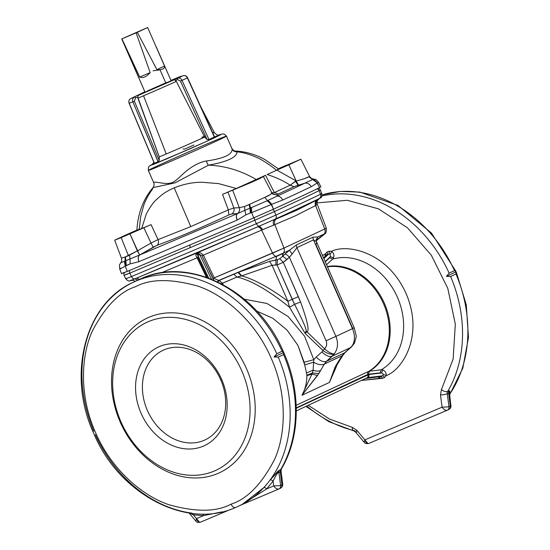 <?xml version="1.0" encoding="UTF-8"?>
<svg xmlns="http://www.w3.org/2000/svg" width="550" height="550" viewBox="0 0 550 550"><rect width="100%" height="100%" fill="white"/><g stroke="black" fill="none" stroke-linecap="round" stroke-linejoin="round"><path stroke-width="0.82" d="M316.628 242.612L315.996 244.757L352.688 328.336L354.221 327.772L352.481 328.646C355.094 335.081 355.087 340.663 352.461 345.407C355.087 340.663 355.094 335.081 352.481 328.646L335.913 336.394C338.477 342.822 337.934 348.659 334.29 353.904C337.934 348.659 338.477 342.822 335.913 336.394L326.074 340.787C327.209 343.729 326.734 346.411 324.631 348.824C326.734 346.411 327.209 343.729 326.074 340.787L289.382 257.207L283.298 262.316L286.811 259.607A4.95 1.368 46.9 0 0 282.432 256.527L279.771 258.706L283.298 262.316L279.771 258.706L277.434 259.683L277.097 264.949L272.092 265.286L287.877 301.242L272.092 265.286L241.739 275.873C254.609 279.496 269.988 287.952 287.877 301.242L292.194 299.344L277.097 264.949L277.434 259.683L275.928 259.923L275.894 264.949L277.097 264.949L283.298 262.316L300.568 301.998C307.478 321.097 309.588 331.024 306.907 331.794L324.631 348.824C328.384 352.248 331.602 353.946 334.29 353.904L326.59 361.247L332.372 356.091A9.9 5.892 -131.7 0 1 322.025 351.828L323.022 350.577L305.113 333.369L289.493 307.244A6.188 0.612 -30.9 0 0 294.559 304.308L292.194 299.344L287.877 301.242L289.493 307.244L305.113 333.369L323.022 350.577L322.025 351.828A9.9 5.892 48.3 0 0 332.372 356.091L350.488 347.621A9.9 5.589 48.8 0 0 351.271 347.112A9.9 5.589 -131.2 0 1 350.488 347.621L354.331 343.393L350.488 347.621L344.499 352.866L326.59 361.247L344.499 352.866L341.962 355.829L324.335 364.072L341.962 355.829L337.762 362.478A9.9 4.751 32.3 0 0 339.027 361.46A9.9 4.751 -147.7 0 1 337.762 362.478L341.962 355.829A9.9 4.751 32.3 0 0 343.228 354.812A9.9 4.751 -147.7 0 1 341.962 355.829L344.499 352.866L350.488 347.621L332.372 356.091L334.29 353.904C331.238 354.839 327.546 353.781 323.201 350.714C327.546 353.781 331.238 354.839 334.29 353.904C331.602 353.946 328.384 352.248 324.631 348.824L323.022 350.577A7.425 0.722 -46.1 0 1 324.589 348.782A7.425 0.722 133.9 0 0 323.022 350.577L324.631 348.824L306.907 331.794L305.113 333.369L306.082 330.962C306.632 329.409 302.796 320.526 294.559 304.308C302.796 320.526 306.632 329.409 306.082 330.962L306.907 331.794L306.082 330.962L305.113 333.369L306.907 331.794C309.588 331.024 307.478 321.097 300.568 301.998L294.559 304.308L300.568 301.998L298.361 296.636L292.194 299.344L298.361 296.636L283.298 262.316L277.097 264.949L294.559 304.308A6.188 0.612 149.1 0 1 289.493 307.244C268.428 290.269 250.917 280.197 236.968 277.042L222.413 283.257L223.218 284.735L222.413 283.257L218.845 280.376C215.676 279.386 214.143 278.541 214.252 277.846L212.864 278.479L202.036 255.75L199.739 254.588L198.337 253.096L197.471 253.502L198.832 254.987L197.911 255.358L199.739 254.588L211.475 279.201L199.739 254.588L198.832 254.987L197.471 253.502L196.137 253.282L134.874 278.85L138.119 280.005L134.702 278.884A3.713 2.468 -112.8 0 1 131.464 276.567L129.814 273.13A959.014 16.961 -23.7 0 0 190.286 247.617A2.475 1.471 -112.9 0 1 190.286 244.826A2.475 1.471 67.1 0 0 190.286 247.617A959.014 16.961 -23.7 0 0 254.794 220.213A2.475 1.292 -113.1 0 1 254.671 217.47A2.475 1.292 66.9 0 0 254.794 220.213A959.014 16.961 156.3 0 1 190.286 247.617A959.014 16.961 156.3 0 1 129.814 273.13L125.379 274.67M141.79 278.348A4.95 2.949 67.1 0 0 141.728 278.376A4.95 2.949 67.1 0 0 141.673 278.403A123.709 99.316 64.9 0 1 282.116 351.244L283.381 351.684L284.089 353.293L283.594 354.619A123.709 99.316 64.9 0 1 280.665 469.576A4.95 2.585 30.5 0 0 281.353 468.971A4.95 2.585 -149.5 0 1 280.665 469.576A123.709 99.316 -115.1 0 0 283.594 354.619L283.58 352.536L282.116 351.244L276.774 353.746A123.709 99.316 -115.1 0 0 133.561 282.136M352.282 427.343L329.574 419.086L308.234 405.309L329.574 419.086L352.282 427.343A4.95 2.496 103.1 0 0 353.836 430.911A4.95 2.496 -76.9 0 1 352.282 427.343L356.854 430.293L352.282 427.343M353.004 430.348A123.709 99.316 -115.1 0 0 354.812 430.781A4.95 2.496 -76.9 0 1 353.836 430.911L329.017 421.747L305.938 406.381M124.41 261.367L125.111 261.044L125.098 257.022L128.446 255.688L121.179 237.614L143.839 227.748L129.938 233.833L137.369 250.876L151.002 243.052L143.839 227.748L151.078 224.641A229.556 4.063 156.3 0 1 141.632 228.546L146.321 213.95C150.15 206.834 153.539 202.042 156.489 199.574C161.734 194.755 164.581 192.149 174.219 187.811C183.741 184.071 192.988 182.215 201.967 182.256L218.611 183.611L236.252 188.485L218.611 183.611L201.967 182.256C192.988 182.215 183.741 184.071 174.219 187.811L190.768 226.614L228.319 209.866L222.53 194.391A229.556 4.063 -23.7 0 0 236.252 188.485L265.519 175.292L274.388 192.583L278.286 194.033L277.2 195.037L272.064 193.559L277.228 195.071L272.401 193.923L277.228 195.071L278.286 194.033L294.037 186.67L298.478 185.157L296.216 181.026L298.341 185.192L296.031 181.143L295.673 181.363L298.079 185.274L295.673 181.363L290.221 185.178L294.037 186.67L278.286 194.033L274.388 192.583L271.466 192.686L274.388 192.583L290.221 185.178L274.388 192.583L265.519 175.292L259.834 178.516L250.429 182.765L227.982 192.122L233.867 207.969C234.52 210.451 233.86 212.424 231.894 213.895L237.325 213.634A6.188 3.334 66.9 0 0 237.153 220.089A959.75 16.974 156.3 0 1 138.951 261.669A6.188 4.022 -112.8 0 1 139.638 254.994L130.075 258.94L130.151 263.876L138.868 261.704C137.864 258.775 138.091 256.554 139.562 255.028L129.938 233.833L121.179 237.614L128.446 255.688L137.369 250.876L125.098 257.022L125.111 261.044L124.41 261.367L125.221 266.173L125.854 265.76L125.111 261.044L125.854 265.76L126.266 265.512L125.551 260.837L125.111 261.044L125.551 260.837L125.476 256.891L126.266 265.512L130.151 263.876L130.075 258.94L125.551 260.837L130.075 258.94L129.449 255.221L130.075 258.94L139.562 255.028C138.091 256.554 137.864 258.775 138.868 261.704L130.151 263.876L125.221 266.173L124.41 261.367L121.598 262.405M323.744 234.499L325.105 233.537L324.094 234.046A4.95 3.974 -115.1 0 0 324.734 229.006L326.322 228.202L324.734 229.006L315.597 205.562L316.429 205.102A4.95 4.421 63 0 1 317.907 199.451L319.096 198.784L317.907 199.451A4.95 4.421 -117 0 0 316.429 205.102L295.481 215.772L274.842 224.627C274.127 222.234 274.553 220.385 276.121 219.072L296.649 210.272L300.877 207.274A176.591 3.121 156.3 0 1 275.454 219.01L259.394 226.126L262.845 229.584L261.621 230.099L272.566 253.11A4.95 2.86 67 0 0 276.031 256.334L238.04 272.449L241.244 275.99L241.739 275.873L238.549 272.257L219.147 280.438L217.876 282.012L219.147 280.438L222.413 283.257L221.368 283.752L236.968 277.042C250.917 280.197 268.428 290.269 289.493 307.244L287.877 301.242C269.988 287.952 254.609 279.496 241.739 275.873L236.968 277.042L233.757 274.223L236.968 277.042L241.244 275.99L238.04 272.449L238.549 272.257L241.739 275.873L272.092 265.286L269.479 261.415L238.549 272.257L269.479 261.415L272.092 265.286L275.894 264.949L275.928 259.923L269.479 261.415L277.434 259.683L279.771 258.706L282.432 256.527L282.913 253.564L276.506 256.396L275.928 259.923L276.506 256.396L276.031 256.334L283.339 253.103A4.95 3.974 -115.1 0 0 283.972 248.064L214.252 277.846C214.143 278.541 215.676 279.386 218.845 280.376A2.475 1.801 -75.2 0 0 217.546 281.854A2.475 1.801 104.8 0 1 218.845 280.376L276.031 256.334A4.95 2.86 -113 0 1 272.566 253.11L283.972 248.064L274.842 224.627L262.845 229.584L273.735 225.067A4.95 3.403 66.2 0 1 274.505 219.746A4.95 3.403 -113.8 0 0 273.735 225.067L274.842 224.627L283.972 248.064A4.95 3.974 64.9 0 1 283.339 253.103L282.432 256.527A4.95 1.368 -133.1 0 1 286.811 259.607L289.382 257.207A4.95 1.368 46.9 0 0 285.003 254.121L282.432 256.527L285.003 254.121A4.95 1.368 -133.1 0 1 289.382 257.207L292.132 254.066L289.486 250.229L285.003 254.121L289.486 250.229L283.339 253.103L289.486 250.229L292.132 254.066L289.382 257.207L326.074 340.787L335.913 336.394L296.952 247.644L292.132 254.066L296.952 247.644L335.913 336.394L352.481 328.646L313.521 239.896L296.952 247.644A4.95 3.974 64.9 0 1 296.464 244.908L289.486 250.229L296.464 244.908A4.95 3.974 -115.1 0 0 296.952 247.644L313.521 239.896L352.481 328.646L354.221 327.772L356.022 335.232C356.551 335.555 355.994 338.278 354.331 343.393L351.271 347.112L345.29 352.357A9.9 5.589 -131.2 0 1 344.499 352.866A9.9 5.589 48.8 0 0 345.29 352.357L343.228 354.812L337.384 364.196L335.899 365.571L329.512 382.374L337.157 364.595L329.512 382.374L334.971 367.345L337.384 364.196L334.207 371.607M134.75 96.786L130.852 98.532A3.713 3.403 68.6 0 0 129.209 103.269L154.392 163.213L129.113 103.304L132.873 101.833A3.713 3.403 -111.4 0 1 134.516 97.103A1.238 0.488 65.9 0 1 135.472 98.058L137.754 97.034L138.414 95.356L177.808 78.203L183.157 75.708L179.712 77.165L181.053 76.216L170.94 80.369L181.053 76.216L179.712 77.165L183.157 75.708L177.808 78.203A3.713 2.977 64.9 0 1 182.016 80.383L180.441 81.097L182.016 80.383L208.986 139.549L182.016 80.383L187.364 77.88L214.328 137.046L187.364 77.88A3.713 2.977 -115.1 0 0 183.157 75.708A1.238 0.736 -112.9 0 1 183.171 75.701A1.238 0.736 67.1 0 0 183.171 75.701A1.238 0.736 67.1 0 0 183.157 75.708A3.713 2.977 64.9 0 1 187.364 77.88L182.016 80.383A3.713 2.977 -115.1 0 0 177.808 78.203A1.238 0.736 67.1 0 0 177.636 79.647L175.622 80.499L176.296 81.373A28.593 0.509 156.3 0 1 143.55 95.776L166.258 153.979A32.959 0.584 -23.7 0 0 204.655 137.081L176.296 81.373L204.655 137.081A32.959 0.584 156.3 0 1 166.258 153.979A32.959 0.584 156.3 0 1 159.246 156.908L137.754 97.034L135.472 98.058A1.238 0.488 -114.1 0 0 134.516 97.103A3.713 3.403 68.6 0 0 132.873 101.833L134.379 101.207L135.472 98.058L134.379 101.207L159.252 160.435L159.246 156.908L159.252 160.435L134.379 101.207L132.873 101.833L158.166 161.741L159.252 160.435L158.056 161.782L132.873 101.833L129.209 103.269A3.713 3.403 -111.4 0 1 130.852 98.532A1.238 0.488 -114.1 0 0 130.845 98.539A1.238 0.488 65.9 0 1 130.852 98.532L144.884 91.809L134.688 96.821M154 183.219C152.941 182.091 154.351 181.864 158.221 182.524C160.139 182.683 168.032 184.559 172.439 182.504C177.024 180.558 182.813 173.498 187.626 170.081C194.219 164.979 200.516 161.947 206.532 160.978C200.516 161.947 194.219 164.979 187.626 170.081C182.813 173.498 177.024 180.558 172.439 182.504C168.032 184.559 160.139 182.683 158.221 182.524C154.351 181.864 152.941 182.091 154 183.219L153.773 182.847C154.344 184.326 154.083 185.914 153.01 187.619L175.024 182.847L208.539 165.158A4.95 1.65 79.6 0 1 206.532 160.978A4.95 1.65 -100.4 0 0 208.539 165.158C227.336 161.782 236.844 157.334 237.057 151.821A4.95 4.799 -12 0 1 232.093 149.022C232.512 154.468 223.988 158.455 206.532 160.978C223.988 158.455 232.512 154.468 232.093 149.022A4.95 4.799 168 0 0 237.057 151.821L235.696 151.037L237.057 151.821C243.76 152.556 250.518 154.529 257.338 157.733C261.078 159.074 273.02 166.932 276.313 170.246L278.671 169.042L264.969 159.61C255.722 154.474 245.967 151.621 235.696 151.037C234.644 151.278 233.386 150.446 231.935 148.534L226.483 136.111A42.68 0.756 156.3 0 1 187.708 153.959A42.68 0.756 156.3 0 1 148.321 170.424A42.68 0.756 156.3 0 1 169.565 160.359A42.68 0.756 156.3 0 1 210.451 142.484A42.68 0.756 156.3 0 1 226.483 136.111L224.304 134.09L222.447 133.925L219.663 134.805L221.169 134.282L220.584 134.833L214.727 137.665L191.407 148.204L150.652 165.454L152.474 164.278L150.652 165.454L155.437 163.632L191.407 148.204L214.727 137.665L220.584 134.833L221.169 134.282L219.154 135.011M147.654 27.5L121.749 38.926L147.654 27.5L137.301 32.34L156.929 69.637C162.291 69.939 164.835 68.75 164.553 66.069L156.929 69.637L164.553 66.069L147.654 27.5L164.553 66.069C164.835 68.75 162.291 69.939 156.929 69.637L137.301 32.34L121.935 38.871L139.714 77.048L150.157 72.627L136.111 32.869L150.157 72.627L139.714 77.048C142.856 78.471 146.334 76.993 150.157 72.627C146.334 76.993 142.856 78.471 139.714 77.048L121.749 38.926L147.654 27.5M153.773 182.847L148.321 170.424A42.68 0.756 -23.7 0 0 187.708 153.959A42.68 0.756 -23.7 0 0 226.483 136.111M138.662 77.371L121.749 38.926L145.042 92.159L171.098 80.726L156.083 46.53M160.043 69.843L165.749 82.851L160.043 69.843L153.058 70.812M154.392 163.213L158.056 161.782L154.392 163.213M193.937 145.007L184.381 149.188L183.047 148.954M214.301 136.991L220.522 134.736L207.13 141.137L165.447 159.438L152.219 164.478L165.447 159.438L207.13 141.137L220.522 134.736L214.301 136.991M200.942 107.092L214.239 132.406A32.959 0.584 156.3 0 1 212.85 133.21A32.959 0.584 -23.7 0 0 214.239 132.406A32.959 0.584 -23.7 0 0 212.699 132.887M205.397 135.843A32.959 0.584 -23.7 0 0 201.857 137.328M214.445 136.998L208.752 139.659L207.089 139.556L180.441 81.097L177.636 79.647L180.441 81.097L207.089 139.556L208.752 139.659L214.528 136.909M207.089 139.556L204.655 137.081L207.089 139.556M165.749 82.851L168.589 81.991L147.551 90.901L165.749 82.851M166.258 153.979L143.55 95.776A28.593 0.509 156.3 0 1 137.906 98.134L159.246 156.908A32.959 0.584 -23.7 0 0 166.258 153.979M177.636 79.647A1.238 0.736 -112.9 0 1 177.808 78.203L174.364 79.661L175.622 80.499L177.636 79.647M176.296 81.373L174.364 79.661L138.414 95.356L137.754 97.034L137.906 98.134A28.593 0.509 -23.7 0 0 143.55 95.776A28.593 0.509 -23.7 0 0 176.296 81.373M220.633 379.603A49.486 39.724 -115.1 0 0 148.521 363.612A49.486 39.724 -115.1 0 0 182.964 442.076A49.486 39.724 -115.1 0 0 220.633 379.603A49.486 39.724 64.9 0 1 182.964 442.076A49.486 39.724 64.9 0 1 148.521 363.612A49.486 39.724 64.9 0 1 220.633 379.603L221.616 379.308A54.429 43.698 -115.1 0 0 142.299 361.714A54.429 43.698 -115.1 0 0 180.187 448.023A54.429 43.698 -115.1 0 0 221.616 379.308L220.633 379.603M120.993 421.912A81.648 65.546 -115.1 0 0 239.972 448.305A81.648 65.546 -115.1 0 0 183.136 318.828A81.648 65.546 -115.1 0 0 120.993 421.912A81.648 65.546 64.9 0 1 183.136 318.828A81.648 65.546 64.9 0 1 239.972 448.305A81.648 65.546 64.9 0 1 120.993 421.912L120.251 422.132A85.36 68.53 -115.1 0 0 244.64 449.728A85.36 68.53 -115.1 0 0 185.219 314.366A85.36 68.53 -115.1 0 0 120.251 422.132L120.993 421.912M221.616 379.308A54.429 43.698 64.9 0 1 180.187 448.023A54.429 43.698 64.9 0 1 142.299 361.714A54.429 43.698 64.9 0 1 221.616 379.308M367.991 443.568L364.87 439.862L442.076 407.172L440.495 394.879L441.451 389.586L440.495 394.879A4.95 1.093 -7.3 0 0 447.281 393.724A4.95 1.093 172.7 0 1 440.495 394.879L442.076 407.172L448.979 406.856L447.281 393.724A3.713 2.977 64.9 0 1 447.693 391.456A4.95 2.585 -149.5 0 1 441.451 389.586L453.138 359.033L455.324 324.156L447.796 288.372L431.289 255.166L407.419 227.769L378.503 208.863L347.366 200.289L317.048 202.888L347.366 200.289L378.503 208.863L407.419 227.769L431.289 255.166L447.796 288.372L455.324 324.156L453.138 359.033L441.451 389.586A4.95 2.585 30.5 0 0 447.693 391.456A3.713 2.977 -115.1 0 0 447.281 393.724L448.621 393.099L447.281 393.724L448.979 406.856L450.312 406.23L448.621 393.099A3.713 2.977 64.9 0 1 449.034 390.83L447.693 391.456A123.709 99.316 -115.1 0 0 450.629 276.499L446.442 276.368L449.144 273.13A123.709 99.316 -115.1 0 0 321.853 196.013A123.709 99.316 64.9 0 1 449.144 273.13L454.493 270.627L449.144 273.13L446.442 276.368L455.957 271.913L446.442 276.368L450.629 276.499L455.971 274.003A123.709 99.316 64.9 0 1 449.652 394.281A123.709 99.316 -115.1 0 0 455.971 274.003L455.957 271.913L454.493 270.627A123.709 99.316 -115.1 0 0 322.046 194.886A123.709 99.316 64.9 0 1 454.493 270.627L455.757 271.067L456.466 272.676L455.971 274.003L450.629 276.499A123.709 99.316 64.9 0 1 447.693 391.456L449.034 390.83A3.713 2.977 -115.1 0 0 448.621 393.099A4.95 1.093 -7.3 0 0 449.247 392.7L449.034 390.83L449.845 390.981L449.611 393.944L449.845 390.981L449.247 392.7L449.845 390.981L449.034 390.83L449.247 392.7A4.95 1.093 172.7 0 1 448.621 393.099L450.312 406.23L451.082 405.357L450.312 406.23A3.713 2.977 64.9 0 1 448.8 409.523A3.713 2.977 64.9 0 1 448.717 409.558A3.713 2.977 -115.1 0 0 448.8 409.523A3.713 2.977 -115.1 0 0 450.312 406.23L448.979 406.856A3.713 2.977 64.9 0 1 447.459 410.149A3.713 2.977 64.9 0 1 447.377 410.183A3.713 2.977 -115.1 0 0 447.459 410.149A3.713 2.977 -115.1 0 0 448.979 406.856L442.076 407.172C443.871 409.702 445.638 410.706 447.377 410.183C445.638 410.706 443.871 409.702 442.076 407.172L364.87 439.862L364.196 442.324L364.87 439.862L356.854 430.293A4.95 0.928 140.1 0 0 355.733 432.217A4.95 0.928 -39.9 0 1 356.854 430.293L364.87 439.862C365.881 442.729 367.221 443.912 368.892 443.417L447.253 410.238M280.61 485.602L273.707 485.918C275.502 488.448 277.276 489.452 279.015 488.929A3.713 2.977 -115.1 0 0 279.091 488.895A3.713 2.977 -115.1 0 0 280.61 485.602L278.919 472.464A3.713 2.977 64.9 0 1 279.324 470.202L270.071 480.019A123.709 99.316 64.9 0 1 263.746 487.671L241.952 504.584L263.746 487.671A123.709 99.316 64.9 0 1 238.452 506.22A123.709 99.316 -115.1 0 0 263.746 487.671A2.475 1.403 -137.2 0 1 266.64 488.916L273.707 485.918L273.089 481.112L266.64 488.916A2.475 1.403 42.8 0 0 263.746 487.671A123.709 99.316 -115.1 0 0 270.071 480.019A2.475 1.354 -143.6 0 1 273.089 481.112A2.475 1.354 36.4 0 0 270.071 480.019A123.709 99.316 -115.1 0 0 278.252 357.122L274.065 356.984L276.774 353.746L274.065 356.984L283.58 352.536L274.065 356.984L278.252 357.122L283.594 354.619L278.252 357.122A123.709 99.316 64.9 0 1 270.071 480.019L277.64 471.522L277.874 472.849L277.64 471.522L279.324 470.202L277.874 472.849L279.324 470.202L280.665 469.576L279.324 470.202A3.713 2.977 -115.1 0 0 278.919 472.464A4.95 1.093 172.7 0 1 277.874 472.849A4.95 1.093 -7.3 0 0 278.919 472.464L280.252 471.838A3.713 2.977 64.9 0 1 280.665 469.576A3.713 2.977 -115.1 0 0 280.252 471.838L278.919 472.464L280.61 485.602A3.713 2.977 64.9 0 1 279.091 488.895A3.713 2.977 64.9 0 1 279.015 488.929C277.276 489.452 275.502 488.448 273.707 485.918L280.61 485.602L281.944 484.976L280.61 485.602M241.099 504.982L279.015 488.929M241.264 504.907L266.64 488.916L273.089 481.112C276.052 474.863 276.939 474.018 277.874 472.849C276.939 474.018 276.052 474.863 273.089 481.112L273.707 485.918L266.64 488.916L241.264 504.907M202.874 514.016A2.475 1.375 -89 0 1 203.576 515.611L221.856 511.906L203.576 515.611L193.373 514.862L196.501 518.609L203.576 515.611A2.475 1.375 91 0 0 202.874 514.016M199.623 522.308L196.501 518.609C197.512 521.469 198.853 522.651 200.523 522.156L230.863 509.314M196.501 518.609L195.827 521.07L196.501 518.609L193.373 514.862L203.576 515.611L196.501 518.609M235.758 507.416A4.95 2.949 -112.9 0 1 235.702 507.444A4.95 2.949 -112.9 0 1 231.096 504.137C246.998 499.125 261.381 484.44 274.244 460.082C285.78 435.414 287.739 394.989 271.191 358.229C255.337 321.173 224.063 294.821 197.876 286.117C171.016 278.582 150.267 278.768 135.644 286.681C119.742 291.692 105.359 306.377 92.496 330.736C80.96 355.41 79.001 395.828 95.549 432.596C111.402 469.652 142.677 496.004 168.864 504.701C195.724 512.243 216.473 512.05 231.096 504.137C216.473 512.05 195.724 512.243 168.864 504.701C142.677 496.004 111.402 469.652 95.549 432.596C79.001 395.828 80.96 355.41 92.496 330.736C105.359 306.377 119.742 291.692 135.644 286.681C150.267 278.768 171.016 278.582 197.876 286.117C224.063 294.821 255.337 321.173 271.191 358.229C287.739 394.989 285.78 435.414 274.244 460.082C261.381 484.44 246.998 499.125 231.096 504.137A4.95 2.949 67.1 0 0 235.702 507.444A4.95 2.949 67.1 0 0 235.758 507.416A123.709 99.316 -115.1 0 0 238.452 506.22L241.972 504.577M120.251 422.132A85.36 68.53 64.9 0 1 185.219 314.366A85.36 68.53 64.9 0 1 244.64 449.728A85.36 68.53 64.9 0 1 120.251 422.132M192.988 513.487A2.475 1.313 -82.7 0 1 193.373 514.862L189.571 513.061L193.373 514.862A2.475 1.313 97.3 0 0 192.988 513.487M447.542 410.107L448.717 409.558M279.173 488.854L280.349 488.304A3.713 2.977 -115.1 0 0 280.431 488.269A3.713 2.977 -115.1 0 0 281.944 484.976L280.252 471.838A4.95 1.093 -7.3 0 0 281.043 471.116A4.95 1.093 172.7 0 1 280.252 471.838L281.944 484.976A3.713 2.977 64.9 0 1 280.431 488.269A3.713 2.977 64.9 0 1 280.349 488.304M241.127 504.969L278.891 488.978M93.328 432.499L94.064 434.17L93.328 432.499M365.936 378.393L367.764 377.616A7.425 4.421 67.1 0 0 367.029 377.809A7.425 4.421 -112.9 0 1 367.029 377.809A7.425 4.421 -112.9 0 1 367.764 377.616L365.936 378.393L380.504 376.633L382.332 375.856L367.764 377.616A2.475 1.959 -96.9 0 0 368.871 374.502L367.778 374.811A2.475 1.987 64.9 0 1 366.994 377.829A2.475 1.987 64.9 0 1 366.939 377.85A2.475 1.987 -115.1 0 0 366.994 377.829A2.475 1.987 -115.1 0 0 367.778 374.811L296.257 408.258L368.871 374.502A2.475 1.959 83.1 0 1 367.764 377.616L382.332 375.856L380.504 376.633A2.475 1.471 -112.9 0 1 382.559 378.352L384.395 377.575A2.475 1.471 67.1 0 0 382.332 375.856A2.475 1.471 -112.9 0 1 384.395 377.575L386.231 375.602A2.475 1.176 21.4 0 0 383.192 374.88L382.332 375.856L383.192 374.88C383.694 374.296 383.089 373.663 381.37 372.989L368.871 374.502L381.37 372.989L382.882 370.026L381.198 369.799L380.263 372.831L381.37 372.989C383.089 373.663 383.694 374.296 383.192 374.88A2.475 1.176 -158.6 0 1 386.231 375.602C386.306 372.783 385.186 370.927 382.882 370.026L381.37 372.989L367.902 374.392L296.251 407.908L368.452 374.241L369.38 371.216L368.555 371.449A2.475 1.987 -115.1 0 0 367.902 374.392A2.475 1.987 64.9 0 1 368.555 371.449L369.38 371.216L368.452 374.241L380.263 372.831L381.198 369.799L369.38 371.216A57.042 45.794 -115.1 0 0 385.248 305.353A57.042 45.794 -115.1 0 0 327.339 266.53A57.042 45.794 64.9 0 1 385.248 305.353A57.042 45.794 64.9 0 1 369.38 371.216L381.198 369.799L382.882 370.026C385.186 370.927 386.306 372.783 386.231 375.602L384.395 377.575L382.559 378.352A2.475 1.471 67.1 0 0 380.504 376.633L365.936 378.393A2.475 1.959 83.1 0 1 365.558 378.503A2.475 1.959 -96.9 0 0 365.936 378.393M354.812 430.781A123.709 99.316 64.9 0 1 306.721 406.017M356.771 432.046A4.95 0.928 -39.9 0 1 355.733 432.217L364.196 442.324C364.918 443.493 366.465 443.864 368.83 443.444L447.377 410.183M284.089 353.293C301.18 392.129 300.238 437.573 281.353 468.971L281.043 471.116L282.714 484.103L281.944 484.976L282.714 484.103L282.59 485.753L281.806 487.217L278.953 488.957M93.837 431.2A123.709 99.316 64.9 0 1 133.636 282.102A123.709 99.316 64.9 0 1 276.774 353.746L282.116 351.244A123.709 99.316 -115.1 0 0 141.673 278.403A123.709 99.316 -115.1 0 0 138.978 279.599A123.709 99.316 64.9 0 1 141.673 278.403A4.95 2.949 -112.9 0 1 141.728 278.376C190.699 255.963 257.998 291.431 283.381 351.684M191.916 513.109A123.709 99.316 64.9 0 1 95.315 434.576M379.837 378.311L382.559 378.352L361.357 380.462L379.837 378.311A2.475 1.114 112 0 0 379.644 376.798A2.475 1.114 -68 0 1 379.837 378.311L378.187 376.977L379.837 378.311M365.509 378.503L380.504 376.633M367.029 377.809L296.285 410.898L366.939 377.85M331.65 251.274C346.369 243.849 386.959 250.841 406.058 293.487C424.518 336.407 401.83 370.191 386.231 375.602C401.83 370.191 424.518 336.407 406.058 293.487C386.959 250.841 346.369 243.849 331.65 251.274L328.928 251.233L331.65 251.274C333.795 253.309 334.428 255.427 333.548 257.641L332.599 259.091A60.754 48.771 64.9 0 1 397.43 297.289A60.754 48.771 64.9 0 1 381.198 369.799A60.754 48.771 -115.1 0 0 397.43 297.289A60.754 48.771 -115.1 0 0 332.599 259.091L333.548 257.641L330.337 256.733L329.725 257.696L332.599 259.091L326.556 264.743L332.599 259.091L329.725 257.696L325.284 261.848L330.337 256.733L333.548 257.641C334.428 255.427 333.795 253.309 331.65 251.274A2.475 1.114 -68 0 1 330.137 254.024A2.475 1.114 112 0 0 331.65 251.274M322.513 255.537L325.263 253.976L327.099 252.003L328.928 251.233A2.475 1.471 -112.9 0 1 328.824 253.962L330.137 254.024L330.337 256.733L330.137 254.024L328.824 253.962A2.475 1.471 67.1 0 0 328.928 251.233L327.099 252.003A2.475 1.471 -112.9 0 1 326.996 254.732L328.824 253.962L326.996 254.732A2.475 1.471 67.1 0 0 327.099 252.003L325.263 253.976A2.475 1.176 -158.6 0 1 326.267 255.282A2.475 1.176 21.4 0 0 325.263 253.976L322.513 255.537M337.762 362.478L335.899 365.571L337.762 362.478M318.801 373.567L312.482 372.982L311.933 374.082L317.488 375.519L320.671 370.466A9.9 5.624 -150.2 0 1 313.094 370.164L312.482 372.982L306.866 375.258L306.893 375.664L311.933 374.082L301.984 395.251L317.488 375.519L311.933 374.082L312.482 372.982L318.801 373.567L301.984 395.251L329.512 382.374L301.984 395.251L311.933 374.082L306.893 375.664C306.873 382.642 305.236 389.173 301.984 395.251C305.236 389.173 306.873 382.642 306.893 375.664L306.866 375.258L312.482 372.982L313.094 370.164L306.501 372.982L306.866 375.258L306.501 372.982L313.094 370.164L313.644 362.168L304.728 364.946L306.501 372.982L304.728 364.946L313.644 362.168L313.094 370.164A9.9 5.624 29.8 0 0 320.671 370.466L318.801 373.567M326.521 255.049L323.524 257.84M325.119 256.355L325.263 253.976L325.119 256.355M327.491 266.874A56.904 45.684 64.9 0 1 384.581 306.254A56.904 45.684 64.9 0 1 368.555 371.449L296.168 405.302L368.555 371.449A56.904 45.684 -115.1 0 0 384.581 306.254A56.904 45.684 -115.1 0 0 327.491 266.874M324.335 364.072L320.671 370.466L324.335 364.072A9.9 5.624 -150.2 0 1 313.644 362.168L313.782 359.679L304.143 362.285L304.728 364.946L297.901 345.331L287.107 330.144L272.889 318.312L256.747 311.087L272.889 318.312L287.107 330.144L297.901 345.331L304.143 362.285L313.782 359.679L304.631 336.291L288.159 316.525L266.956 303.483L244.337 299.214L266.956 303.483L288.159 316.525L304.631 336.291L313.782 359.679L313.644 362.168A9.9 5.624 29.8 0 0 324.335 364.072L326.59 361.247L324.335 364.072M323.854 258.589L328.824 253.962L323.854 258.589M316.243 356.978L313.782 359.679L316.243 356.978A9.9 5.892 48.3 0 0 326.59 361.247A9.9 5.892 -131.7 0 1 316.243 356.978L322.025 351.828L316.243 356.978M325.16 261.559L330.337 256.733L325.16 261.559M316.429 241.677L313.521 239.896A4.95 3.974 64.9 0 1 313.026 237.16L296.464 244.908L313.026 237.16A4.95 3.974 -115.1 0 0 313.521 239.896L316.429 241.677L354.221 327.772M124.465 272.58L123.839 273.776L124.052 275.392L129.814 273.13L131.464 276.567L125.771 278.802L131.464 276.567A958.815 16.961 -23.7 0 0 256.417 223.664L275.887 215.084A179.657 3.176 -23.7 0 0 320.499 194.226L319.131 190.657L320.457 189.936L319.131 190.657L320.499 194.226A179.657 3.176 156.3 0 1 275.887 215.084A3.713 2.393 65.4 0 1 275.454 219.01A3.713 2.393 -114.6 0 0 275.887 215.084L256.417 223.664A3.713 1.939 66.9 0 0 259.256 226.146A3.713 1.939 -113.1 0 1 256.417 223.664A958.815 16.961 156.3 0 1 131.464 276.567A3.713 2.468 67.2 0 0 134.702 278.884L130.047 280.734L134.702 278.884A955.756 16.906 -23.7 0 0 259.256 226.146L275.454 219.01L259.256 226.146A955.756 16.906 156.3 0 1 134.702 278.884L136.434 278.19A4.95 3.032 -112.1 0 1 139.253 279.476A4.95 3.032 67.9 0 0 136.434 278.19L257.586 226.896A4.95 2.86 -113.8 0 1 261.621 230.099A4.95 2.86 66.2 0 0 257.586 226.896L196.137 253.282L197.471 253.502L196.542 253.859L198.337 253.096C198.846 251.921 200.537 252.601 203.417 255.124L261.621 230.099L203.417 255.124C200.537 252.601 198.846 251.921 198.337 253.096L199.739 254.588L202.036 255.75L203.417 255.124L214.252 277.846L203.417 255.124L202.036 255.75L213.929 280.225L212.864 278.479L272.566 253.11L261.621 230.099L262.845 229.584L259.394 226.126L275.454 219.01A176.591 3.121 -23.7 0 0 300.877 207.274A176.591 3.121 -23.7 0 0 319.303 198.502A3.713 3.41 -116.1 0 0 320.499 194.226L321.805 193.511L320.499 194.226A3.713 3.41 63.9 0 1 319.303 198.502A176.591 3.121 156.3 0 1 300.877 207.274L296.649 210.272L316.676 200.104C315.136 201.403 314.779 203.225 315.597 205.562C314.779 203.225 315.136 201.403 316.676 200.104L296.649 210.272L276.121 219.072C274.553 220.385 274.127 222.234 274.842 224.627L295.481 215.772L315.597 205.562L324.734 229.006A4.95 3.974 64.9 0 1 324.094 234.046L317.948 236.919L316.271 239.436L317.948 236.919L313.026 237.16L317.948 236.919L316.642 239.326L317.948 236.919L324.094 234.046L316.161 240.488L324.081 234.513L316.188 240.804M316.222 239.635A4.95 3.939 -144.4 0 1 316.642 239.326A4.95 3.939 35.6 0 0 316.222 239.635M316.174 239.979L316.642 239.326L316.174 239.979M197.911 255.358L208.78 278.156L197.911 255.358L197.917 257.496L207.549 277.702L197.917 257.496L197.093 257.799L206.387 277.296L197.093 257.799L197.917 257.496L197.911 255.358L196.542 253.859L197.911 255.358M324.734 229.006L283.972 248.064L324.734 229.006M196.542 253.859C195.491 254.492 195.676 255.805 197.093 257.799L161.425 272.8L197.093 257.799C195.676 255.805 195.491 254.492 196.542 253.859M318.106 188.334L319.956 189.131L321.805 193.511C322.004 196.357 321.509 197.842 320.334 197.966L319.124 198.77M131.244 280.445L130.047 280.734L131.051 280.149M124.052 275.392L125.771 278.802L127.078 278.094M256.417 223.664L254.794 220.213L256.417 223.664M275.887 215.084L274.471 211.544L254.794 220.213L274.471 211.544L275.887 215.084M319.131 190.657A179.857 3.183 156.3 0 1 274.471 211.544A2.475 1.595 -114.6 0 0 272.339 209.694A2.475 1.595 65.4 0 1 274.471 211.544A179.857 3.183 -23.7 0 0 319.131 190.657A2.475 2.269 -116.1 0 0 316.724 189.001A2.475 2.269 63.9 0 1 319.131 190.657M305.711 178.076L308.859 176.784L317.322 182.985L312.641 179.52A6.188 5.686 70.7 0 1 317.157 183.04L319.619 187.598L320.904 186.89L318.656 182.421L317.157 183.04A6.188 5.686 -109.3 0 0 312.641 179.52L304.728 183.212A6.188 5.452 64.4 0 1 311.183 186.725L317.157 183.04L311.183 186.725A180.379 3.19 156.3 0 1 282.7 200.042L271.556 204.366A6.188 3.967 -118 0 0 267.554 200.606L267.19 200.778L271.26 204.524L251.646 212.644L251.577 207.529L249.954 208.168L250.291 213.001L250.814 212.85L250.566 207.921L250.814 212.85L251.646 212.644L253.763 217.855A959.984 16.981 156.3 0 1 127.297 271.404L125.221 266.173C120.037 269.026 118.621 269.686 120.966 268.159C118.621 269.686 120.037 269.026 125.221 266.173L127.297 271.404L122.801 272.972M129.814 273.13A2.475 1.643 -112.8 0 1 129.917 270.304A2.475 1.643 67.2 0 0 129.814 273.13M120.691 262.955L120.698 262.941C120.292 264.715 118.986 262.481 119.742 268.991L121.516 273.673L127.297 271.404A959.984 16.981 -23.7 0 0 253.763 217.855L273.488 209.172L253.763 217.855L251.646 212.644L250.291 213.001L245.891 214.878L237.242 220.048C236.177 217.154 236.225 215.009 237.38 213.613L237.325 213.634A954.649 16.885 156.3 0 1 139.638 254.994L153.189 247.218L151.002 243.052L137.369 250.876L139.638 254.994A6.188 4.022 67.2 0 0 138.951 261.669A959.75 16.974 -23.7 0 0 237.153 220.089A6.188 3.334 -113.1 0 1 237.325 213.634L237.38 213.613C236.225 215.009 236.177 217.154 237.242 220.048L245.891 214.878L244.839 210.347L237.38 213.613A4.95 4.641 87.4 0 0 239.333 207.708L233.867 207.969L228.319 209.866L228.814 214.947C201.616 227.604 177.712 237.724 157.101 245.307C158.558 243.952 158.874 242.055 158.049 239.614L151.078 224.641L143.839 227.748L151.002 243.052L158.049 239.614L151.002 243.052L153.189 247.218L157.101 245.307L139.638 254.994A954.649 16.885 -23.7 0 0 237.325 213.634L231.894 213.895L228.814 214.947L231.894 213.895C233.86 212.424 234.52 210.451 233.867 207.969L239.333 207.708A4.95 4.641 -92.6 0 1 237.38 213.613L244.839 210.347L245.891 214.878L250.291 213.001L249.954 208.168L244.839 210.347L244.564 206.484L239.333 207.708L232.705 190.321L239.333 207.708L244.564 206.484L244.839 210.347L250.566 207.921L249.597 204.311L249.067 204.566L249.954 208.168L249.067 204.566L244.564 206.484L249.597 204.311L250.566 207.921L251.577 207.529L251.646 212.644L271.556 204.366L273.488 209.172L271.26 204.524L267.19 200.778L251.577 207.529M119.742 268.991L120.966 268.159M319.502 187.364L319.619 187.598A180.613 3.197 156.3 0 1 273.488 209.172A180.613 3.197 -23.7 0 0 319.619 187.598L317.322 182.985M272.511 194.026L277.241 195.085L277.056 196.157L267.554 200.606A6.188 3.967 62 0 1 271.556 204.366L282.7 200.042A6.188 4.373 -114.7 0 0 277.056 196.157A175.278 3.101 -23.7 0 0 304.728 183.212L294.037 186.67L290.221 185.178L296.017 180.861L276.918 170.115L288.839 164.821L285.636 165.571L278.341 168.767L300.898 159.204L288.839 164.821L296.216 181.026L295.673 181.363L296.154 180.964L288.839 164.821L276.918 170.115L296.017 180.861L298.478 185.157L304.728 183.212A175.278 3.101 156.3 0 1 277.056 196.157A6.188 4.373 65.3 0 1 282.7 200.042A180.379 3.19 -23.7 0 0 311.183 186.725A6.188 5.452 -115.6 0 0 304.728 183.212L312.641 179.52L308.859 176.784C306.969 177.891 302.754 179.3 296.216 181.026C302.754 179.3 306.969 177.891 308.859 176.784L309.506 176.323L308.859 176.784M312.785 179.451L313.562 179.025C315.315 180.015 314.353 177.403 318.656 182.421M120.698 262.941C121.096 261.119 122.093 263.539 121.447 258.129L125.098 257.022M271.913 193.373L271.624 192.961L271.913 193.373M267.19 200.778L277.056 196.157L277.241 195.085L272.216 193.731M126.734 234.582L136.909 230.065L121.179 237.614L114.675 240.199L126.734 234.582M267.149 174.536C275.873 177.292 283.559 180.84 290.221 185.178C283.559 180.84 275.873 177.292 267.149 174.536L276.918 170.115L267.149 174.529M276.313 170.246L276.313 170.246C273.02 166.932 261.078 159.074 257.338 157.733C250.518 154.529 243.76 152.556 237.057 151.821C236.844 157.334 227.336 161.782 208.539 165.158C224.984 165.784 240.921 170.589 256.348 179.582L256.348 179.582C240.921 170.589 224.984 165.784 208.539 165.158L175.024 182.847L152.996 187.633C143.199 199.231 137.83 213.482 136.895 230.361M139.59 229.377L141.632 228.546A229.556 4.063 -23.7 0 0 151.078 224.641L158.049 239.614L190.768 226.614L158.049 239.614C158.874 242.055 158.558 243.952 157.101 245.307C177.712 237.724 201.616 227.604 228.814 214.947L228.319 209.866L190.768 226.614L174.219 187.811C164.581 192.149 161.734 194.755 156.489 199.574C153.539 202.042 150.15 206.834 146.321 213.95L141.632 228.546C136.421 230.697 135.63 230.904 139.253 229.157L140.676 216.617L143.674 205.508C145.447 200.248 148.459 194.679 152.708 188.801M271.411 192.534L271.452 192.61C272.14 193.621 269.906 195.222 264.749 197.416L249.597 204.311L264.749 197.416L267.554 200.606L264.749 197.416L270.456 194.452M262.577 176.798L250.883 182.559L222.53 194.391L228.319 209.866L233.867 207.969L227.982 192.122L222.53 194.391A229.556 4.063 156.3 0 0 236.252 188.485L265.512 175.299M152.488 164.264L149.717 165.763L148.493 167.083L148.321 170.424M134.716 96.8L130.845 98.539C129.009 99.605 128.432 101.193 129.113 103.304L154.289 163.233M179.754 77.144L183.171 75.701C185.075 75.157 186.546 75.852 187.584 77.777L214.521 136.868M133.485 97.357L144.884 91.809M183.095 75.728L170.94 80.369M153.876 162.25L152.061 164.588M219.656 134.915C218.632 134.289 218.384 137.019 214.239 132.406M449.536 393.36L450.959 407.007L450.175 408.471L447.322 410.211M230.883 509.307L200.468 522.184C198.096 522.61 196.556 522.239 195.827 521.07L189.062 512.985M322.046 194.872L340.567 191.421L359.851 192.087L398.007 205.459L431.434 233.028L455.744 271.04M456.479 272.718L466.29 304.844L468.469 337.452L462.818 368.136L449.701 394.618M94.05 434.136C119.433 494.395 186.732 529.856 235.702 507.444L238.452 506.22M138.978 279.599L133.636 282.102C85.209 303.146 66.749 374.213 93.342 432.527M355.733 432.217L353.836 430.911M316.429 241.67L316.319 239.257M324.081 234.513L325.105 233.537C325.93 233.771 326.336 231.99 326.322 228.202L317.364 204.497C316.91 204.909 317.178 199.994 317.68 200.344L319.069 198.804M131.285 280.431L132.921 280.314L135.417 281.27M125.771 278.802C127.738 280.878 129.161 281.524 130.047 280.734M313.562 179.025L312.373 178.791C312.998 179.712 308.667 176.083 309.506 176.323L300.898 159.204M114.675 240.199L121.447 258.129M263.484 176.701L272.518 194.033"/></g></svg>
